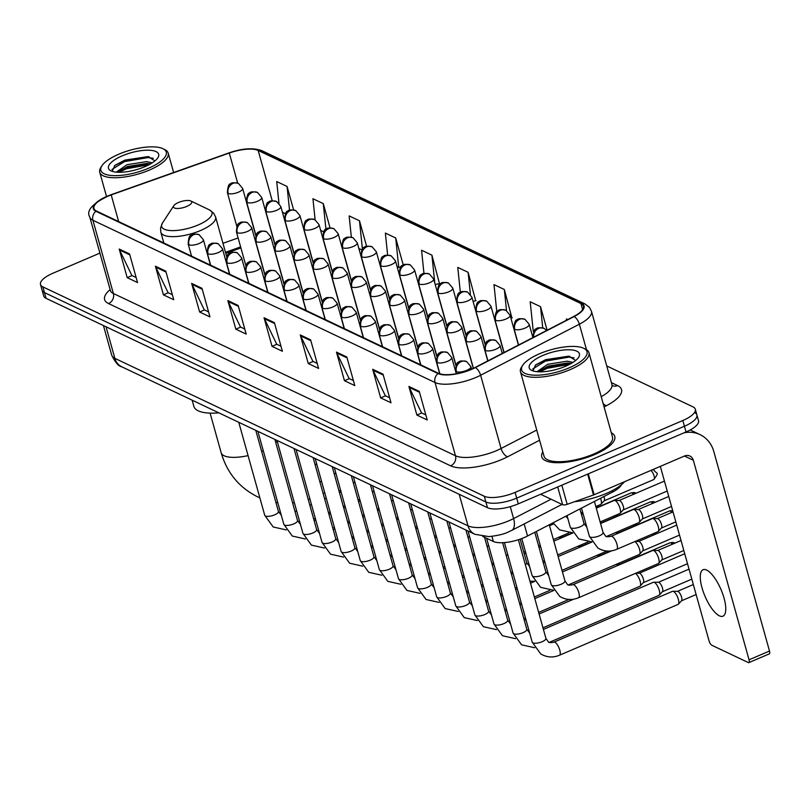 <?xml version="1.0" encoding="UTF-8"?>
<svg xmlns="http://www.w3.org/2000/svg" width="810" height="810" viewBox="0 0 810 810"><rect width="100%" height="100%" fill="white"/><g stroke="black" fill="none" stroke-linecap="round" stroke-linejoin="round"><path stroke-width="1.21" d="M621.402 484.744A23.692 8.07 164.4 0 1 612.623 492.024L527.533 536.007A23.692 8.07 164.4 0 1 524.141 537.607A23.692 8.07 164.4 0 1 493.341 541.465L482.75 536.443M240.914 247.921L225.747 253.297M99.843 253.125L52.974 273.213A23.692 8.07 -15.6 0 0 40.5 284.492L43.699 295.933A23.692 8.07 -15.6 0 0 46.059 298.333L487.488 507.708A23.692 8.07 -15.6 0 0 518.289 503.85L686.029 431.963A23.692 8.07 -15.6 0 0 698.503 420.684L696.904 414.963A23.692 8.07 -15.6 0 0 694.545 412.563M40.5 284.492A23.692 8.07 -15.6 0 0 42.869 286.882L484.289 496.257A23.692 8.07 -15.6 0 0 515.089 492.399L682.83 420.511L684.43 426.242A23.692 8.07 -15.6 0 0 696.904 414.963A23.692 8.07 -15.6 0 1 684.43 426.242L516.689 498.12L684.43 426.242L686.029 431.963M484.289 496.257L485.889 501.987A23.692 8.07 -15.6 0 0 516.689 498.12A23.692 8.07 -15.6 0 1 485.889 501.987L44.459 292.602L485.889 501.987L487.488 507.708M42.1 290.213A23.692 8.07 -15.6 0 0 44.459 292.602A23.692 8.07 -15.6 0 1 42.1 290.213M594.823 454.501A37.908 12.899 -15.6 0 0 614.78 436.448A37.908 12.899 -15.6 0 0 611.297 432.763A37.908 12.899 -15.6 0 1 614.78 436.448A37.908 12.899 -15.6 0 1 594.823 454.501A37.908 12.899 -15.6 0 1 541.758 456.84A37.908 12.899 -15.6 0 0 594.823 454.501M471.42 369.198A25.272 8.606 164.4 0 1 438.564 373.319L96.461 211.045A25.272 8.606 164.4 0 1 93.94 208.494A25.272 8.606 164.4 0 1 111.203 194.916L229.281 153.039A25.272 8.606 164.4 0 1 258.188 150.468L580.952 303.568A25.272 8.606 164.4 0 1 583.473 306.119A25.272 8.606 164.4 0 1 573.794 316.447L475.045 367.497A25.272 8.606 164.4 0 1 471.42 369.198M471.693 369.33A25.9 8.819 -15.6 0 0 475.409 367.588L574.158 316.538A25.9 8.819 -15.6 0 0 581.499 303.335L258.724 150.235A25.9 8.819 -15.6 0 0 229.108 152.877L111.021 194.754A25.9 8.819 -15.6 0 0 95.914 211.288L438.018 373.552A25.9 8.819 -15.6 0 0 471.693 369.33M136.141 277.526L131.858 275.491L119.566 250.006A6.318 5.528 -64.6 0 1 119.212 249.045L127.2 277.658L137.548 282.558L129.559 253.955L119.212 249.045M132.04 275.582L127.2 277.658M172.348 294.698L168.065 292.673L155.783 267.178A6.318 5.528 -64.6 0 1 155.419 266.217L163.407 294.83L173.755 299.74L165.766 271.127L155.419 266.217M168.247 292.754L163.407 294.83M208.555 311.88L204.282 309.845L191.99 284.35A6.318 5.528 -64.6 0 1 191.636 283.399L199.624 312.002L209.962 316.912L201.973 288.299L191.636 283.399M204.464 309.936L199.624 312.002M244.772 329.052L240.489 327.017L228.207 301.533A6.318 5.528 -64.6 0 1 227.843 300.571L235.831 329.184L246.179 334.084L238.191 305.481L227.843 300.571M240.671 327.108L235.831 329.184M425.827 414.933L421.544 412.897L409.252 387.403A6.318 5.528 -64.6 0 1 408.898 386.451L416.887 415.054L427.234 419.965L419.246 391.351L408.898 386.451M421.726 412.989L416.887 415.054M389.61 397.75L385.337 395.725L373.046 370.231A6.318 5.528 -64.6 0 1 372.681 369.269L380.67 397.882L391.017 402.793L383.029 374.179L372.681 369.269M385.519 395.806L380.67 397.882M353.403 380.578L349.12 378.543L336.839 353.059A6.318 5.528 -64.6 0 1 336.474 352.097L344.463 380.71L354.81 385.611L346.822 357.007L336.474 352.097M349.302 378.634L344.463 380.71M317.196 363.406L312.913 361.371L300.621 335.877A6.318 5.528 -64.6 0 1 300.267 334.925L308.256 363.528L318.603 368.439L310.615 339.825L300.267 334.925M313.095 361.462L308.256 363.528M280.979 346.224L276.706 344.199L264.414 318.705A6.318 5.528 -64.6 0 1 264.05 317.743L272.038 346.356L282.386 351.267L274.398 322.653L264.05 317.743M276.878 344.28L272.038 346.356M542.832 451.879A37.908 12.899 -15.6 0 0 541.758 456.84A37.908 12.899 -15.6 0 1 542.832 451.879M682.83 420.511A23.692 8.07 -15.6 0 0 695.304 409.232A23.692 8.07 -15.6 0 0 692.945 406.843L606.741 365.958M366.626 246.361L359.488 220.796L349.14 215.895L351.348 237.198M330.075 227.964L323.281 203.624L312.933 198.713L315.12 219.793M293.625 209.932L287.064 186.452L276.716 181.541L278.964 203.239M475.683 300.733L468.119 272.322L457.772 267.421L460.363 292.42M511.89 317.905L504.336 289.504L493.989 284.593L496.813 311.911M547.125 330.237L540.543 306.676L530.196 301.766L533.253 331.219L533.891 331.523M567.739 319.575L566.403 318.948L566.534 320.193M403.279 265.113L395.695 237.978L385.358 233.067L387.636 255.14M439.466 283.561L431.912 255.15L421.565 250.239L423.974 273.537M435.213 284.543L439.82 283.48M431.912 255.15L434.798 283.054M473.06 301.34L476.027 300.652M468.119 272.322L470.397 294.273M510.897 318.138L512.244 317.824M504.336 289.504L506.523 310.605M540.543 306.676L542.74 327.898M397.062 266.622L398.753 267.421L401.011 266.905M395.695 237.978L398.753 267.421M358.85 248.498L361.949 249.966M359.488 220.796L362.434 249.237M320.638 230.374L323.737 231.842M323.281 203.624L325.954 229.422M282.427 212.25L285.525 213.719M287.064 186.452L289.545 210.337M719.412 615.843A25.272 8.667 -113.2 0 0 722.986 616.177A25.272 8.667 -113.2 0 0 722.692 593.872A25.272 8.667 -113.2 0 0 706.634 570.058A25.272 8.667 -113.2 0 0 703.07 569.724A25.272 8.667 -113.2 0 0 703.353 592.029A25.272 8.667 -113.2 0 0 719.412 615.843M540.624 494.272L562.667 504.731L557.705 486.952M684.025 432.813A31.59 27.662 -64.6 0 1 700.042 434.626A31.59 27.662 -64.6 0 1 713.782 451.474L769.5 651.038A3.949 1.357 66.8 0 1 769.328 653.852L748.875 662.61A3.949 1.357 -113.2 0 0 749.047 659.806L693.33 460.242A7.897 6.915 115.4 0 0 689.897 456.03A7.897 6.915 115.4 0 0 684.511 456.01L594.125 494.748A3.949 1.347 164.4 0 1 593.507 494.991L567.182 504.326A3.949 1.347 164.4 0 1 562.667 504.731M660.332 466.378L709.044 640.831A3.949 1.357 -113.2 0 0 711.767 645.226L748.318 662.56A3.949 1.357 -113.2 0 0 748.875 662.61M539.48 353.778A33.959 11.563 -15.6 0 0 522.693 365.3A33.959 11.563 -15.6 0 0 533.415 375.141A33.959 11.563 -15.6 0 0 569.136 367.851A33.959 11.563 -15.6 0 0 583.676 348.27A33.959 11.563 -15.6 0 0 539.48 353.778M522.693 365.3L521.62 366.93A35.539 12.099 -15.6 0 0 520.476 371.8A35.539 12.099 -15.6 0 0 570.23 369.603A35.539 12.099 -15.6 0 0 588.941 352.684A35.539 12.099 -15.6 0 0 585.438 349.12L583.676 348.27M520.476 371.8L544.037 456.202A35.539 12.099 -15.6 0 0 593.791 454.005A35.539 12.099 -15.6 0 0 612.502 437.086L588.941 352.684M574.715 501.653A39.487 13.446 -15.6 0 0 606.295 493.452A39.487 13.446 -15.6 0 0 624.571 481.697M536.969 371.709L547.793 364.267L567.202 361.179L573.034 362.374M538.255 371.81L548.289 366.059L567.699 362.971L571.273 363.447M565.684 366.211A26.062 8.869 -15.6 0 0 578.583 357.352A26.062 8.869 -15.6 0 0 570.321 349.809A26.062 8.869 -15.6 0 0 542.923 355.418A26.062 8.869 -15.6 0 0 531.745 370.423A26.062 8.869 -15.6 0 0 565.684 366.211M575.637 360.48L568.863 356.157L545.565 359.691L535.633 364.925L533.091 370.605M532.697 369.036L545.302 361.149L568.833 357.129L573.996 357.848M539.663 371.861L547.297 368.297L569.815 364.247M535.228 365.269L545.049 360.258L569.906 356.329M538.488 371.537L547.044 367.406L571.182 363.427M178.463 202.51A9.477 3.23 -15.6 0 0 173.775 205.72A9.477 3.23 -15.6 0 0 176.772 208.474A9.477 3.23 -15.6 0 0 186.735 206.439A9.477 3.23 -15.6 0 0 190.795 200.971A9.477 3.23 -15.6 0 0 178.463 202.51M192.142 400.18L193.884 406.417A43.436 14.782 -15.6 0 0 218.862 412.857M553.888 642.168L672.462 591.351A7.108 2.44 66.8 0 1 672.837 591.28A7.108 2.44 66.8 0 1 673.464 591.442A7.108 2.44 66.8 0 1 678.365 599.349A7.108 2.44 66.8 0 1 678.365 604.189A7.108 2.44 66.8 0 1 678.061 604.412L559.487 655.229C552.947 657.912 546.679 657.457 540.685 653.872L532.21 642.148A7.108 2.42 -15.6 0 0 532.737 642.765A7.108 2.42 -15.6 0 0 542.153 641.712A7.108 2.42 -15.6 0 0 545.899 638.331L548.4 641.925C548.593 642.735 550.425 642.816 553.888 642.168A7.108 2.44 66.8 0 1 554.89 642.259A7.108 2.44 66.8 0 1 555.083 642.37A7.108 2.44 66.8 0 1 559.477 649.164A7.108 2.44 66.8 0 1 559.487 655.229M677.332 591.411A5.133 1.762 66.8 0 1 677.595 591.361A5.133 1.762 66.8 0 1 678.051 591.482A5.133 1.762 66.8 0 1 681.595 597.193A5.133 1.762 66.8 0 1 681.595 600.686A5.133 1.762 66.8 0 1 681.372 600.848M543.409 629.4L653.356 582.289A7.108 2.44 66.8 0 1 653.731 582.218A7.108 2.44 66.8 0 1 654.358 582.38A7.108 2.44 66.8 0 1 659.259 590.288A7.108 2.44 66.8 0 1 659.269 595.127A7.108 2.44 66.8 0 1 658.955 595.35L549.251 642.37M658.226 582.349A5.133 1.762 66.8 0 1 658.5 582.299A5.133 1.762 66.8 0 1 658.945 582.42A5.133 1.762 66.8 0 1 662.489 588.131A5.133 1.762 66.8 0 1 662.489 591.624A5.133 1.762 66.8 0 1 662.266 591.786M639.12 573.288A5.133 1.762 66.8 0 1 639.394 573.237A5.133 1.762 66.8 0 1 639.839 573.358A5.133 1.762 66.8 0 1 643.383 579.069A5.133 1.762 66.8 0 1 643.383 582.562A5.133 1.762 66.8 0 1 643.16 582.724M635.394 573.389A7.108 2.44 66.8 0 1 640.153 581.226A7.108 2.44 66.8 0 1 640.163 586.065A7.108 2.44 66.8 0 1 639.849 586.288L542.963 627.811M620.014 564.226A5.133 1.762 66.8 0 1 620.288 564.175A5.133 1.762 66.8 0 1 620.642 564.246M616.288 564.327A7.108 2.44 66.8 0 1 617.665 565.522M600.909 555.164A5.133 1.762 66.8 0 1 601.182 555.113A5.133 1.762 66.8 0 1 601.536 555.184M597.183 555.265A7.108 2.44 66.8 0 1 598.56 556.46M581.803 546.102A5.133 1.762 66.8 0 1 582.076 546.051A5.133 1.762 66.8 0 1 582.43 546.122M578.077 546.203A7.108 2.44 66.8 0 1 579.454 547.398M562.697 537.04A5.133 1.762 66.8 0 1 562.97 536.99A5.133 1.762 66.8 0 1 563.325 537.06M558.971 537.141A7.108 2.44 66.8 0 1 560.348 538.336M572.913 584.698L652.759 550.486A7.108 2.44 66.8 0 1 653.133 550.415A7.108 2.44 66.8 0 1 658.672 558.485A7.108 2.44 66.8 0 1 658.672 563.325A7.108 2.44 66.8 0 1 658.368 563.547L578.512 597.77C571.981 600.443 565.714 599.987 559.72 596.403L551.235 584.688A7.108 2.42 -15.6 0 0 551.762 585.306A7.108 2.42 -15.6 0 0 561.188 584.243A7.108 2.42 -15.6 0 0 564.934 580.861L567.425 584.456C567.628 585.276 569.46 585.357 572.913 584.698A7.108 2.44 66.8 0 1 574.118 584.901A7.108 2.44 66.8 0 1 578.826 592.707A7.108 2.44 66.8 0 1 578.512 597.77M657.629 550.547A5.133 1.762 66.8 0 1 657.902 550.496A5.133 1.762 66.8 0 1 658.358 550.608A5.133 1.762 66.8 0 1 661.891 556.328A5.133 1.762 66.8 0 1 661.902 559.821A5.133 1.762 66.8 0 1 661.679 559.983M634.797 541.586A7.108 2.44 66.8 0 1 639.566 549.423A7.108 2.44 66.8 0 1 639.566 554.263A7.108 2.44 66.8 0 1 639.262 554.486L568.286 584.901M638.523 541.485A5.133 1.762 66.8 0 1 638.796 541.434A5.133 1.762 66.8 0 1 639.252 541.546A5.133 1.762 66.8 0 1 642.796 547.266A5.133 1.762 66.8 0 1 642.796 550.76A5.133 1.762 66.8 0 1 642.573 550.921M615.691 532.524A7.108 2.44 66.8 0 1 617.068 533.719M619.417 532.423A5.133 1.762 66.8 0 1 619.69 532.372A5.133 1.762 66.8 0 1 620.045 532.443M611.054 536.301L652.374 518.592A7.108 2.44 66.8 0 1 652.749 518.521A7.108 2.44 66.8 0 1 658.277 526.591A7.108 2.44 66.8 0 1 658.287 531.431A7.108 2.44 66.8 0 1 657.973 531.654L616.653 549.362C610.112 552.045 603.845 551.59 597.861 548.005L589.376 536.281A7.108 2.42 -15.6 0 0 589.903 536.898A7.108 2.42 -15.6 0 0 599.329 535.845A7.108 2.42 -15.6 0 0 603.065 532.464L605.566 536.058C605.769 536.868 607.601 536.949 611.054 536.301A7.108 2.44 66.8 0 1 612.259 536.503A7.108 2.44 66.8 0 1 616.957 544.3A7.108 2.44 66.8 0 1 616.653 549.362M657.244 518.653A5.133 1.762 66.8 0 1 657.517 518.603A5.133 1.762 66.8 0 1 657.973 518.724A5.133 1.762 66.8 0 1 661.507 524.434A5.133 1.762 66.8 0 1 661.517 527.928A5.133 1.762 66.8 0 1 661.294 528.09M600.574 523.533L633.268 509.53A7.108 2.44 66.8 0 1 633.643 509.46A7.108 2.44 66.8 0 1 639.171 517.529A7.108 2.44 66.8 0 1 639.181 522.369A7.108 2.44 66.8 0 1 638.867 522.592L606.427 536.503M638.138 509.591A5.133 1.762 66.8 0 1 638.412 509.541A5.133 1.762 66.8 0 1 638.867 509.662A5.133 1.762 66.8 0 1 642.401 515.373A5.133 1.762 66.8 0 1 642.411 518.866A5.133 1.762 66.8 0 1 642.188 519.028M596.281 508.133L614.162 500.469A7.108 2.44 66.8 0 1 614.537 500.398A7.108 2.44 66.8 0 1 620.065 508.467A7.108 2.44 66.8 0 1 620.075 513.307A7.108 2.44 66.8 0 1 619.761 513.53L600.139 521.944M619.032 500.529A5.133 1.762 66.8 0 1 619.306 500.479A5.133 1.762 66.8 0 1 619.761 500.6A5.133 1.762 66.8 0 1 623.295 506.311A5.133 1.762 66.8 0 1 623.305 509.804A5.133 1.762 66.8 0 1 623.082 509.966M600.595 498.241A7.108 2.44 66.8 0 1 600.959 499.405A7.108 2.44 66.8 0 1 600.969 504.245A7.108 2.44 66.8 0 1 600.655 504.468L595.836 506.544M603.956 496.5A5.133 1.762 66.8 0 1 604.189 497.249A5.133 1.762 66.8 0 1 604.199 500.742A5.133 1.762 66.8 0 1 603.976 500.904M118.746 154.214A33.959 11.563 -15.6 0 0 101.959 165.736A33.959 11.563 -15.6 0 0 112.681 175.588A33.959 11.563 -15.6 0 0 148.402 168.288A33.959 11.563 -15.6 0 0 162.942 148.706A33.959 11.563 -15.6 0 0 118.746 154.214M101.959 165.736L100.885 167.376A35.539 12.099 -15.6 0 0 99.741 172.236A35.539 12.099 -15.6 0 0 149.485 170.039A35.539 12.099 -15.6 0 0 168.196 153.12A35.539 12.099 -15.6 0 0 164.703 149.556L162.942 148.706M116.235 172.145L127.059 164.703L146.458 161.615L152.3 162.81M117.521 172.246L127.555 166.495L146.964 163.407L150.538 163.883M144.95 166.647A26.062 8.869 -15.6 0 0 157.849 157.788A26.062 8.869 -15.6 0 0 149.577 150.245A26.062 8.869 -15.6 0 0 122.189 155.854A26.062 8.869 -15.6 0 0 111.01 170.859A26.062 8.869 -15.6 0 0 144.95 166.647M154.902 160.917L148.129 156.593L124.831 160.127L114.898 165.361L112.357 171.042M111.952 169.472L124.568 161.585L148.098 157.565L153.252 158.284M118.928 172.297L126.562 168.743L149.07 164.693M114.493 165.706L124.315 160.694L149.172 156.765M117.754 171.983L126.309 167.842L150.437 163.863M524.171 523.948L527.533 536.007M491.913 536.352L493.341 541.465M612.238 490.647L612.623 492.024M106.039 326.784L114.858 358.354A15.795 13.831 115.4 0 0 121.723 366.778C118.645 366.383 115.303 362.505 111.709 355.155A31.59 10.753 -15.6 0 0 114.858 358.354L467.998 525.852A31.59 10.753 -15.6 0 0 509.065 520.708A31.59 10.753 -15.6 0 0 513.591 518.582L510.27 506.665M459.189 494.282L467.998 525.852A15.795 13.831 115.4 0 0 474.873 534.286L121.723 366.778M518.289 503.85L515.089 492.399M46.059 298.333L42.869 286.882M561.988 504.407L511.687 530.408A15.795 7.735 -117.3 0 0 513.591 518.582L551.053 499.213M539.581 440.235L507.647 456.749A39.487 13.446 164.4 0 1 450.654 465.841L108.55 303.568A7.897 6.915 115.4 0 0 113.37 293.493L455.473 455.767A31.59 10.753 -15.6 0 0 496.55 450.623A31.59 10.753 -15.6 0 0 501.076 448.487L536.736 430.049M108.55 303.568A39.487 13.446 164.4 0 1 110.049 289.686M110.221 290.304A31.59 10.753 -15.6 0 0 113.37 293.493L92.917 220.259A31.59 10.753 164.4 0 1 89.768 217.06L110.595 291.195M581.499 303.335A7.897 6.915 115.4 0 1 584.891 303.882L589.427 307.344L591.472 311.293A31.59 10.753 164.4 0 1 579.373 324.202L480.624 375.243A31.59 10.753 164.4 0 1 476.098 377.379A31.59 10.753 164.4 0 1 435.031 382.522A7.897 6.915 -64.6 0 1 438.018 373.552M475.409 367.588A7.897 3.868 -117.3 0 1 480.624 375.243L501.076 448.487A7.897 3.868 62.7 0 0 507.647 456.749M258.724 150.235A7.897 6.915 -64.6 0 1 262.116 150.781C253.439 147.552 242.403 148.25 229.007 152.887A7.897 1.468 -109.5 0 0 228.916 152.938M229.108 152.877A7.897 1.468 -109.5 0 0 229.007 152.887L110.919 194.764C92.897 202.986 85.84 210.418 89.768 217.06M586.491 349.697L579.373 324.202A7.897 3.868 -117.3 0 0 574.158 316.538M95.914 211.288A7.897 6.915 115.4 0 0 92.917 220.259L435.031 382.522L455.473 455.767A7.897 6.915 115.4 0 1 450.654 465.841M611.398 382.634L617.585 385.57A39.487 13.446 164.4 0 1 606.396 405.699L604.078 406.893M601.222 396.687A31.59 10.753 -15.6 0 0 611.925 384.527L612.208 385.55M612.542 385.702A7.897 6.915 115.4 0 0 617.585 385.57M606.396 405.699A7.897 3.868 62.7 0 1 603.116 403.451M258.188 150.468L272.241 200.819M229.281 153.039L237.674 183.1M111.203 194.916L118.645 221.576M238.13 237.948L222.963 243.324M580.952 303.568L582.643 309.612M264.414 318.705L274.651 323.565M300.621 335.877L310.868 340.737M336.839 353.059L347.075 357.909M373.046 370.231L383.282 375.091M409.252 387.403L419.499 392.263M228.207 301.533L238.444 306.382M191.99 284.35L202.227 289.21M155.783 267.178L166.02 272.038M119.566 250.006L129.813 254.856M684.46 456.04L693.33 460.242M588.283 473.85L594.125 494.748M749.047 659.806L769.5 651.038M593.507 494.991L587.675 474.113M561.836 485.18L567.182 504.326M263.26 450.664A29.616 10.085 164.4 0 1 262.632 450.937A29.616 10.085 164.4 0 1 261.64 451.352M248.073 455.605A29.616 10.085 164.4 0 1 224.127 455.757A29.616 10.085 164.4 0 1 221.17 452.77L210.104 413.11M277.162 441.065A29.616 10.085 164.4 0 1 275.805 442.716M162.486 222.993A26.122 8.89 -15.6 0 0 170.738 230.566A26.122 8.89 -15.6 0 0 198.207 224.957A26.122 8.89 -15.6 0 0 209.395 209.891L213.607 213.131L215.602 216.958A28.431 9.68 -15.6 0 1 200.637 230.485A28.431 9.68 -15.6 0 1 160.836 232.247L160.562 227.944L162.486 222.993L173.775 205.72M456.425 371.648A7.897 2.693 -15.6 0 0 466.692 370.362A7.897 2.693 -15.6 0 0 470.853 366.596L466.631 361.584A7.897 6.915 115.4 0 0 461.244 361.574A7.897 6.915 -64.6 0 0 456.425 371.648A7.897 2.693 -15.6 0 1 455.635 370.848C456.02 364.642 457.083 361.746 458.845 362.161C459.27 360.804 461.862 360.612 466.631 361.584M437.319 362.586A7.897 2.693 -15.6 0 0 447.586 361.3A7.897 2.693 -15.6 0 0 451.747 357.534L447.525 352.522A7.897 6.915 115.4 0 0 442.138 352.512A7.897 6.915 -64.6 0 0 437.319 362.586A7.897 2.693 -15.6 0 1 436.529 361.786C436.914 355.57 437.977 352.684 439.739 353.099C440.164 351.742 442.756 351.55 447.525 352.522M486.628 538.285L513.105 633.086A7.108 2.42 -15.6 0 0 513.631 633.703A7.108 2.42 -15.6 0 0 523.047 632.65A7.108 2.42 -15.6 0 0 526.794 629.269L529.679 633.086M418.213 353.524A7.897 2.693 -15.6 0 0 428.48 352.239A7.897 2.693 -15.6 0 0 432.641 348.472L428.419 343.46A7.897 6.915 115.4 0 0 423.033 343.45A7.897 6.915 -64.6 0 0 418.213 353.524A7.897 2.693 -15.6 0 1 417.423 352.725C417.808 346.508 418.871 343.622 420.633 344.037C421.058 342.681 423.65 342.488 428.419 343.46M468.038 531.036L493.999 624.024A7.108 2.42 -15.6 0 0 494.525 624.642A7.108 2.42 -15.6 0 0 503.942 623.589A7.108 2.42 -15.6 0 0 507.688 620.207L510.573 624.024M399.107 344.463A7.897 2.693 -15.6 0 0 409.374 343.177A7.897 2.693 -15.6 0 0 413.535 339.41L409.313 334.398A7.897 6.915 115.4 0 0 403.937 334.388A7.897 6.915 -64.6 0 0 399.107 344.463A7.897 2.693 -15.6 0 1 398.317 343.663C398.702 337.446 399.765 334.56 401.527 334.975C401.952 333.619 404.544 333.426 409.313 334.398M674.851 543.166L674.284 542.852A5.133 4.495 115.4 0 0 670.791 542.842A5.133 1.762 66.8 0 1 672.28 544.259M448.932 521.974L474.893 614.962A7.108 2.42 -15.6 0 0 475.419 615.58A7.108 2.42 -15.6 0 0 484.846 614.527A7.108 2.42 -15.6 0 0 488.582 611.145L491.467 614.962M620.136 564.175L670.062 542.771A5.133 1.762 66.8 0 1 670.791 542.842M380.001 335.401A7.897 2.693 -15.6 0 0 390.268 334.115A7.897 2.693 -15.6 0 0 394.429 330.348L390.207 325.337A7.897 6.915 115.4 0 0 384.831 325.326A7.897 6.915 -64.6 0 0 380.001 335.401A7.897 2.693 -15.6 0 1 379.212 334.601C379.596 328.384 380.67 325.498 382.421 325.914C382.846 324.557 385.438 324.365 390.207 325.337M652.202 534.134A5.133 1.762 66.8 0 1 653.184 535.197M655.746 534.104L655.179 533.79A5.133 4.495 115.4 0 0 653.842 533.426M429.826 512.912L455.787 605.9A7.108 2.42 -15.6 0 0 456.313 606.518A7.108 2.42 -15.6 0 0 465.74 605.465A7.108 2.42 -15.6 0 0 469.476 602.073L472.362 605.9M360.895 326.339A7.897 2.693 -15.6 0 0 371.162 325.053A7.897 2.693 -15.6 0 0 375.324 321.286L371.101 316.275A7.897 6.915 115.4 0 0 365.725 316.264A7.897 6.915 -64.6 0 0 360.895 326.339A7.897 2.693 -15.6 0 1 360.116 325.539C360.49 319.322 361.564 316.437 363.315 316.852C363.741 315.495 366.333 315.303 371.101 316.275M633.096 525.062A5.133 1.762 66.8 0 1 634.078 526.135M636.64 525.042L636.073 524.728A5.133 4.495 115.4 0 0 634.736 524.364M410.721 503.85L436.681 596.838A7.108 2.42 -15.6 0 0 437.208 597.456A7.108 2.42 -15.6 0 0 446.634 596.403A7.108 2.42 -15.6 0 0 450.37 593.011L453.256 596.838M341.79 317.277A7.897 2.693 -15.6 0 0 352.056 315.991A7.897 2.693 -15.6 0 0 356.218 312.225L351.996 307.213A7.897 6.915 115.4 0 0 346.619 307.203A7.897 6.915 -64.6 0 0 341.79 317.277A7.897 2.693 -15.6 0 1 341.01 316.477C341.385 310.26 342.458 307.375 344.209 307.79C344.635 306.433 347.227 306.241 351.996 307.213M613.99 516A5.133 1.762 66.8 0 1 614.972 517.074M617.534 515.98L616.967 515.666A5.133 4.495 115.4 0 0 615.63 515.302M391.615 494.788L417.575 587.776A7.108 2.42 -15.6 0 0 418.102 588.394A7.108 2.42 -15.6 0 0 427.528 587.341A7.108 2.42 -15.6 0 0 431.264 583.949L434.15 587.776M322.684 308.215A7.897 2.693 -15.6 0 0 332.95 306.929A7.897 2.693 -15.6 0 0 337.112 303.163L332.89 298.151A7.897 6.915 115.4 0 0 327.513 298.141A7.897 6.915 -64.6 0 0 322.684 308.215A7.897 2.693 -15.6 0 1 321.904 307.415C322.279 301.199 323.352 298.303 325.104 298.728C325.529 297.371 328.121 297.179 332.89 298.151M598.428 506.918L597.861 506.604A5.133 4.495 115.4 0 0 596.524 506.24M372.509 485.727L398.469 578.715A7.108 2.42 -15.6 0 0 398.996 579.332A7.108 2.42 -15.6 0 0 408.422 578.279A7.108 2.42 -15.6 0 0 412.158 574.887L415.044 578.715M303.578 299.153A7.897 2.693 -15.6 0 0 313.855 297.857A7.897 2.693 -15.6 0 0 318.006 294.101L313.784 289.089A7.897 6.915 115.4 0 0 308.408 289.079A7.897 6.915 -64.6 0 0 303.578 299.153A7.897 2.693 -15.6 0 1 302.798 298.353C303.173 292.137 304.246 289.241 305.998 289.666C306.423 288.309 309.015 288.117 313.784 289.089M353.403 476.665L379.363 569.653A7.108 2.42 -15.6 0 0 379.89 570.27A7.108 2.42 -15.6 0 0 389.316 569.217A7.108 2.42 -15.6 0 0 393.052 565.826L395.938 569.653M284.482 290.091A7.897 2.693 -15.6 0 0 294.749 288.795A7.897 2.693 -15.6 0 0 298.9 285.039L294.678 280.027A7.897 6.915 115.4 0 0 289.302 280.007A7.897 6.915 -64.6 0 0 284.482 290.091A7.897 2.693 -15.6 0 1 283.692 289.292C284.067 283.075 285.14 280.179 286.902 280.604C287.317 279.248 289.909 279.055 294.678 280.027M334.297 467.603L360.258 560.591A7.108 2.42 -15.6 0 0 360.784 561.208A7.108 2.42 -15.6 0 0 370.21 560.155A7.108 2.42 -15.6 0 0 373.947 556.764L376.832 560.591M265.376 281.029A7.897 2.693 -15.6 0 0 275.643 279.733A7.897 2.693 -15.6 0 0 279.794 275.977L275.572 270.965A7.897 6.915 115.4 0 0 270.196 270.945A7.897 6.915 -64.6 0 0 265.376 281.029A7.897 2.693 -15.6 0 1 264.587 280.23C264.961 274.013 266.034 271.117 267.796 271.542C268.211 270.186 270.803 269.993 275.572 270.965M315.191 458.541L341.152 551.529A7.108 2.42 -15.6 0 0 341.678 552.147A7.108 2.42 -15.6 0 0 351.105 551.094A7.108 2.42 -15.6 0 0 354.841 547.702L357.726 551.529M246.27 271.958A7.897 2.693 -15.6 0 0 256.537 270.672A7.897 2.693 -15.6 0 0 260.688 266.915L256.466 261.903A7.897 6.915 115.4 0 0 251.09 261.883A7.897 6.915 -64.6 0 0 246.27 271.958A7.897 2.693 -15.6 0 1 245.481 271.168C245.855 264.951 246.928 262.055 248.69 262.481C249.105 261.124 251.697 260.931 256.466 261.903M296.085 449.479L322.046 542.467A7.108 2.42 -15.6 0 0 322.572 543.085A7.108 2.42 -15.6 0 0 331.999 542.032A7.108 2.42 -15.6 0 0 335.735 538.64L338.62 542.467M227.165 262.896A7.897 2.693 -15.6 0 0 237.431 261.61A7.897 2.693 -15.6 0 0 241.582 257.853L237.36 252.841A7.897 6.915 115.4 0 0 231.984 252.821A7.897 6.915 -64.6 0 0 227.165 262.896A7.897 2.693 -15.6 0 1 226.375 262.106C226.749 255.889 227.823 252.993 229.584 253.419C229.999 252.062 232.591 251.869 237.36 252.841M276.979 440.417L302.94 533.405A7.108 2.42 -15.6 0 0 303.466 534.023A7.108 2.42 -15.6 0 0 312.893 532.96A7.108 2.42 -15.6 0 0 316.629 529.578L319.515 533.405M208.059 253.834A7.897 2.693 -15.6 0 0 218.325 252.548A7.897 2.693 -15.6 0 0 222.477 248.791L218.254 243.78A7.897 6.915 115.4 0 0 212.878 243.759A7.897 6.915 -64.6 0 0 208.059 253.834A7.897 2.693 -15.6 0 1 207.269 253.044C207.644 246.827 208.717 243.931 210.478 244.357C210.894 243 213.486 242.808 218.254 243.78M257.874 431.355L283.834 524.343A7.108 2.42 -15.6 0 0 284.361 524.961A7.108 2.42 -15.6 0 0 293.787 523.898A7.108 2.42 -15.6 0 0 297.523 520.516L300.409 524.343M188.953 244.772A7.897 2.693 -15.6 0 0 199.219 243.486A7.897 2.693 -15.6 0 0 203.371 239.73L199.149 234.718A7.897 6.915 115.4 0 0 193.772 234.697A7.897 6.915 -64.6 0 0 188.953 244.772A7.897 2.693 -15.6 0 1 188.163 243.982C188.538 237.765 189.611 234.87 191.373 235.295C191.788 233.938 194.38 233.746 199.149 234.718M238.768 422.293L264.728 515.281A7.108 2.42 -15.6 0 0 265.255 515.899A7.108 2.42 -15.6 0 0 274.681 514.836A7.108 2.42 -15.6 0 0 278.427 511.454L281.303 515.281M485.605 350.517A7.897 2.693 -15.6 0 0 495.872 349.231A7.897 2.693 -15.6 0 0 500.033 345.475L495.811 340.463A7.897 6.915 115.4 0 0 490.425 340.443A7.897 6.915 -64.6 0 0 485.605 350.517A7.897 2.693 -15.6 0 1 484.815 349.717C485.19 343.511 486.263 340.615 488.025 341.03C488.44 339.673 491.042 339.481 495.811 340.463M466.499 341.455A7.897 2.693 -15.6 0 0 476.766 340.17A7.897 2.693 -15.6 0 0 480.927 336.413L476.705 331.391A7.897 6.915 115.4 0 0 471.319 331.381A7.897 6.915 -64.6 0 0 466.499 341.455A7.897 2.693 -15.6 0 1 465.709 340.656C466.084 334.449 467.157 331.553 468.919 331.968C469.334 330.612 471.936 330.419 476.705 331.391M521.782 538.559L532.129 575.626A7.108 2.42 -15.6 0 0 532.656 576.244A7.108 2.42 -15.6 0 0 542.082 575.181A7.108 2.42 -15.6 0 0 545.829 571.799L548.714 575.626M672.715 510.735A5.133 4.495 115.4 0 0 670.194 511.039A5.133 1.762 66.8 0 1 671.692 512.457M447.393 332.394A7.897 2.693 -15.6 0 0 457.66 331.108A7.897 2.693 -15.6 0 0 461.821 327.341L457.599 322.329A7.897 6.915 115.4 0 0 452.213 322.319A7.897 6.915 -64.6 0 0 447.393 332.394A7.897 2.693 -15.6 0 1 446.604 331.594C446.988 325.387 448.051 322.491 449.813 322.906C450.228 321.55 452.83 321.357 457.599 322.329M525.376 564.803A7.108 2.42 -15.6 0 0 526.723 562.737L529.608 566.565M619.549 532.362L669.475 510.968A5.133 1.762 66.8 0 1 670.194 511.039M655.148 502.301L654.591 501.987A5.133 4.495 115.4 0 0 651.088 501.977A5.133 1.762 66.8 0 1 652.587 503.395M428.287 323.332A7.897 2.693 -15.6 0 0 438.554 322.046A7.897 2.693 -15.6 0 0 442.716 318.279L438.493 313.267A7.897 6.915 115.4 0 0 433.107 313.257A7.897 6.915 -64.6 0 0 428.287 323.332A7.897 2.693 -15.6 0 1 427.498 322.532C427.882 316.325 428.946 313.429 430.707 313.845C431.123 312.488 433.725 312.296 438.493 313.267M506.27 555.741A7.108 2.42 -15.6 0 0 507.627 554.101M600.504 523.28L650.369 501.906A5.133 1.762 66.8 0 1 651.088 501.977M636.042 493.239L635.486 492.925A5.133 4.495 115.4 0 0 631.982 492.915A5.133 1.762 66.8 0 1 633.481 494.333M409.182 314.27A7.897 2.693 -15.6 0 0 419.448 312.984A7.897 2.693 -15.6 0 0 423.61 309.217L419.388 304.206A7.897 6.915 115.4 0 0 414.001 304.195A7.897 6.915 -64.6 0 0 409.182 314.27A7.897 2.693 -15.6 0 1 408.392 313.47C408.777 307.263 409.84 304.368 411.601 304.783C412.027 303.426 414.619 303.234 419.388 304.206M487.164 546.679A7.108 2.42 -15.6 0 0 488.521 545.039M596.201 507.87L631.263 492.844A5.133 1.762 66.8 0 1 631.982 492.915M390.076 305.208A7.897 2.693 -15.6 0 0 400.342 303.922A7.897 2.693 -15.6 0 0 404.504 300.156L400.282 295.144A7.897 6.915 115.4 0 0 394.895 295.134A7.897 6.915 -64.6 0 0 390.076 305.208A7.897 2.693 -15.6 0 1 389.286 304.408C389.671 298.201 390.734 295.306 392.496 295.721C392.921 294.364 395.513 294.172 400.282 295.144M468.058 537.617A7.108 2.42 -15.6 0 0 469.415 535.977M370.97 296.146A7.897 2.693 -15.6 0 0 381.237 294.86A7.897 2.693 -15.6 0 0 385.398 291.094L381.176 286.082A7.897 6.915 115.4 0 0 375.789 286.072A7.897 6.915 -64.6 0 0 370.97 296.146A7.897 2.693 -15.6 0 1 370.18 295.346C370.565 289.14 371.628 286.244 373.39 286.659C373.815 285.302 376.407 285.11 381.176 286.082M448.953 528.555A7.108 2.42 -15.6 0 0 450.309 526.915M351.864 287.084A7.897 2.693 -15.6 0 0 362.131 285.798A7.897 2.693 -15.6 0 0 366.292 282.032L362.07 277.02A7.897 6.915 115.4 0 0 356.683 277.01A7.897 6.915 -64.6 0 0 351.864 287.084A7.897 2.693 -15.6 0 1 351.074 286.284C351.459 280.078 352.522 277.182 354.284 277.597C354.709 276.24 357.301 276.048 362.07 277.02M429.847 519.494A7.108 2.42 -15.6 0 0 431.203 517.853M332.758 278.022A7.897 2.693 -15.6 0 0 343.025 276.736A7.897 2.693 -15.6 0 0 347.186 272.97L342.964 267.958A7.897 6.915 115.4 0 0 337.578 267.948A7.897 6.915 -64.6 0 0 332.758 278.022A7.897 2.693 -15.6 0 1 331.968 277.223C332.353 271.016 333.416 268.12 335.178 268.535C335.603 267.178 338.195 266.986 342.964 267.958M410.741 510.432A7.108 2.42 -15.6 0 0 412.098 508.791M313.652 268.96A7.897 2.693 -15.6 0 0 323.919 267.675A7.897 2.693 -15.6 0 0 328.08 263.908L323.858 258.896A7.897 6.915 115.4 0 0 318.472 258.886A7.897 6.915 -64.6 0 0 313.652 268.96A7.897 2.693 -15.6 0 1 312.863 268.161C313.247 261.944 314.31 259.058 316.072 259.473C316.497 258.117 319.089 257.924 323.858 258.896M391.635 501.37A7.108 2.42 -15.6 0 0 392.992 499.729M294.546 259.899A7.897 2.693 -15.6 0 0 304.813 258.613A7.897 2.693 -15.6 0 0 308.975 254.846L304.752 249.834A7.897 6.915 115.4 0 0 299.366 249.824A7.897 6.915 -64.6 0 0 294.546 259.899A7.897 2.693 -15.6 0 1 293.757 259.099C294.141 252.882 295.204 249.996 296.966 250.411C297.392 249.055 299.983 248.862 304.752 249.834M372.529 492.308A7.108 2.42 -15.6 0 0 373.886 490.668M275.44 250.837A7.897 2.693 -15.6 0 0 285.707 249.551A7.897 2.693 -15.6 0 0 289.869 245.784L285.647 240.773A7.897 6.915 115.4 0 0 280.26 240.762A7.897 6.915 -64.6 0 0 275.44 250.837A7.897 2.693 -15.6 0 1 274.651 250.037C275.035 243.82 276.099 240.934 277.86 241.35C278.286 239.993 280.878 239.8 285.647 240.773M353.423 483.246A7.108 2.42 -15.6 0 0 354.78 481.606M256.335 241.775A7.897 2.693 -15.6 0 0 266.601 240.489A7.897 2.693 -15.6 0 0 270.763 236.722L266.541 231.711A7.897 6.915 115.4 0 0 261.164 231.701A7.897 6.915 -64.6 0 0 256.335 241.775A7.897 2.693 -15.6 0 1 255.545 240.975C255.93 234.758 256.993 231.873 258.755 232.288C259.18 230.931 261.772 230.739 266.541 231.711M334.317 474.184A7.108 2.42 -15.6 0 0 335.674 472.544M237.229 232.713A7.897 2.693 -15.6 0 0 247.495 231.427A7.897 2.693 -15.6 0 0 251.657 227.661L247.435 222.649A7.897 6.915 115.4 0 0 242.058 222.639A7.897 6.915 -64.6 0 0 237.229 232.713A7.897 2.693 -15.6 0 1 236.439 231.913C236.824 225.696 237.897 222.811 239.649 223.226C240.074 221.869 242.666 221.677 247.435 222.649M315.212 465.122A7.108 2.42 -15.6 0 0 316.568 463.482M533.648 337.203A7.897 6.915 -64.6 0 1 538.711 328.374A7.897 6.915 115.4 0 1 544.087 328.394L546.74 330.429M514.785 329.386A7.897 2.693 -15.6 0 0 525.052 328.101A7.897 2.693 -15.6 0 0 529.203 324.344L524.981 319.332A7.897 6.915 115.4 0 0 519.605 319.312A7.897 6.915 -64.6 0 0 514.785 329.386A7.897 2.693 -15.6 0 1 513.996 328.587C514.37 322.38 515.443 319.484 517.205 319.909C517.62 318.543 520.212 318.35 524.981 319.332M567.03 515.595L570.27 527.219A7.108 2.42 -15.6 0 0 570.797 527.837A7.108 2.42 -15.6 0 0 580.223 526.784A7.108 2.42 -15.6 0 0 583.959 523.402L586.845 527.219M495.679 320.325A7.897 2.693 -15.6 0 0 505.946 319.039A7.897 2.693 -15.6 0 0 510.097 315.282L505.875 310.27A7.897 6.915 115.4 0 0 500.499 310.25A7.897 6.915 -64.6 0 0 495.679 320.325A7.897 2.693 -15.6 0 1 494.89 319.525C495.264 313.318 496.338 310.422 498.099 310.848C498.514 309.481 501.106 309.288 505.875 310.27M650.896 470.418A5.133 1.762 66.8 0 1 653.893 475.409A5.133 1.762 66.8 0 1 653.822 479.54C659.654 471.39 656.971 474.63 653.994 470.185A5.133 4.495 115.4 0 0 652.344 469.8M476.574 311.263A7.897 2.693 -15.6 0 0 486.84 309.977A7.897 2.693 -15.6 0 0 490.992 306.22L486.769 301.209A7.897 6.915 115.4 0 0 481.393 301.188A7.897 6.915 -64.6 0 0 476.574 311.263A7.897 2.693 -15.6 0 1 475.784 310.463C476.158 304.256 477.232 301.36 478.993 301.786C479.409 300.419 482.001 300.226 486.769 301.209M457.468 302.201A7.897 2.693 -15.6 0 0 467.734 300.915A7.897 2.693 -15.6 0 0 471.886 297.159L467.664 292.147A7.897 6.915 115.4 0 0 462.287 292.126A7.897 6.915 -64.6 0 0 457.468 302.201A7.897 2.693 -15.6 0 1 456.678 301.401C457.053 295.194 458.126 292.299 459.888 292.724C460.303 291.357 462.895 291.165 467.664 292.147M438.362 293.139A7.897 2.693 -15.6 0 0 448.629 291.853A7.897 2.693 -15.6 0 0 452.78 288.097L448.558 283.085A7.897 6.915 115.4 0 0 443.181 283.065A7.897 6.915 -64.6 0 0 438.362 293.139A7.897 2.693 -15.6 0 1 437.572 292.339C437.947 286.132 439.02 283.237 440.782 283.662C441.197 282.295 443.789 282.103 448.558 283.085M419.256 284.077A7.897 2.693 -15.6 0 0 429.523 282.791A7.897 2.693 -15.6 0 0 433.674 279.035L429.452 274.023A7.897 6.915 115.4 0 0 424.075 274.003A7.897 6.915 -64.6 0 0 419.256 284.077A7.897 2.693 -15.6 0 1 418.466 283.277C418.841 277.071 419.914 274.175 421.676 274.6C422.091 273.233 424.683 273.041 429.452 274.023M400.15 275.015A7.897 2.693 -15.6 0 0 410.417 273.729A7.897 2.693 -15.6 0 0 414.578 269.973L410.356 264.961A7.897 6.915 115.4 0 0 404.97 264.941A7.897 6.915 -64.6 0 0 400.15 275.015A7.897 2.693 -15.6 0 1 399.36 274.215C399.735 268.009 400.808 265.113 402.57 265.528C402.985 264.171 405.587 263.979 410.356 264.961M381.044 265.953A7.897 2.693 -15.6 0 0 391.311 264.667A7.897 2.693 -15.6 0 0 395.472 260.911L391.25 255.899A7.897 6.915 115.4 0 0 385.864 255.879A7.897 6.915 -64.6 0 0 381.044 265.953A7.897 2.693 -15.6 0 1 380.255 265.154C380.629 258.947 381.702 256.051 383.464 256.466C383.879 255.109 386.481 254.917 391.25 255.899M361.938 256.892A7.897 2.693 -15.6 0 0 372.205 255.606A7.897 2.693 -15.6 0 0 376.367 251.849L372.144 246.837A7.897 6.915 115.4 0 0 366.758 246.817A7.897 6.915 -64.6 0 0 361.938 256.892A7.897 2.693 -15.6 0 1 361.149 256.092C361.523 249.885 362.596 246.989 364.358 247.404C364.773 246.048 367.375 245.855 372.144 246.837M342.832 247.83A7.897 2.693 -15.6 0 0 353.099 246.544A7.897 2.693 -15.6 0 0 357.261 242.787L353.038 237.765A7.897 6.915 115.4 0 0 347.652 237.755A7.897 6.915 -64.6 0 0 342.832 247.83A7.897 2.693 -15.6 0 1 342.043 247.03C342.417 240.823 343.491 237.927 345.252 238.343C345.667 236.986 348.27 236.793 353.038 237.765M323.727 238.768A7.897 2.693 -15.6 0 0 333.993 237.482A7.897 2.693 -15.6 0 0 338.155 233.715L333.933 228.703A7.897 6.915 115.4 0 0 328.546 228.693A7.897 6.915 -64.6 0 0 323.727 238.768A7.897 2.693 -15.6 0 1 322.937 237.968C323.311 231.761 324.385 228.865 326.147 229.281C326.562 227.924 329.164 227.731 333.933 228.703M304.621 229.706A7.897 2.693 -15.6 0 0 314.887 228.42A7.897 2.693 -15.6 0 0 319.049 224.653L314.827 219.642A7.897 6.915 115.4 0 0 309.44 219.631A7.897 6.915 -64.6 0 0 304.621 229.706A7.897 2.693 -15.6 0 1 303.831 228.906C304.216 222.699 305.279 219.804 307.041 220.219C307.456 218.862 310.058 218.67 314.827 219.642M285.515 220.644A7.897 2.693 -15.6 0 0 295.782 219.358A7.897 2.693 -15.6 0 0 299.943 215.592L295.721 210.58A7.897 6.915 115.4 0 0 290.334 210.57A7.897 6.915 -64.6 0 0 285.515 220.644A7.897 2.693 -15.6 0 1 284.725 219.844C285.11 213.637 286.173 210.742 287.935 211.157C288.35 209.8 290.952 209.608 295.721 210.58M266.409 211.582A7.897 2.693 -15.6 0 0 276.676 210.296A7.897 2.693 -15.6 0 0 280.837 206.53L276.615 201.518A7.897 6.915 115.4 0 0 271.228 201.508A7.897 6.915 -64.6 0 0 266.409 211.582A7.897 2.693 -15.6 0 1 265.619 210.782C266.004 204.576 267.067 201.68 268.829 202.095C269.254 200.738 271.846 200.546 276.615 201.518M247.303 202.52A7.897 2.693 -15.6 0 0 257.57 201.234A7.897 2.693 -15.6 0 0 261.731 197.468L257.509 192.456A7.897 6.915 115.4 0 0 252.123 192.446A7.897 6.915 -64.6 0 0 247.303 202.52A7.897 2.693 -15.6 0 1 246.513 201.72C246.898 195.514 247.961 192.618 249.723 193.033C250.148 191.676 252.74 191.484 257.509 192.456M228.197 193.458A7.897 2.693 -15.6 0 0 238.464 192.173A7.897 2.693 -15.6 0 0 242.625 188.406L238.403 183.394A7.897 6.915 115.4 0 0 233.017 183.384A7.897 6.915 -64.6 0 0 228.197 193.458A7.897 2.693 -15.6 0 1 227.407 192.659C227.792 186.452 228.855 183.556 230.617 183.971C231.042 182.614 233.634 182.422 238.403 183.394M511.687 530.408L508.397 531.957C504.255 534.084 497.755 535.633 488.875 536.605L474.873 534.286M111.709 355.155L103.437 325.539M584.891 303.882L262.116 150.781M695.304 409.232L696.904 414.963M591.472 311.293L611.925 384.527M240.631 246.918L225.474 252.295M690.201 429.948L700.042 434.626M221.17 452.77C227.083 472.939 239.233 487.63 257.61 496.844L259.868 497.856M275.906 502.453L277.8 502.716M292.623 502.949L294.384 502.757M308.286 499.669L309.936 499.102M163.843 243.01L160.836 232.247M226.739 256.831L215.602 216.958M190.795 200.971L209.395 209.891M323.16 493.594L324.78 492.895M504.417 542.599L532.21 642.148M456.435 373.704L455.635 370.848M677.595 591.361L672.837 591.28M693.33 584.557L677.454 591.361M518.38 539.744L545.899 638.331M471.562 369.137L470.853 366.596M681.595 600.686L678.365 604.189M696.114 594.53L681.504 600.797M534.661 647.737L521.579 644.811L513.105 633.086M439.901 373.835L436.529 361.786M658.5 582.299L653.731 582.218M689.026 569.146L658.348 582.299M502.625 542.71L526.794 629.269M456.273 373.734L451.747 357.534M662.489 591.624L659.269 595.127M691.811 579.12L662.398 591.735M515.555 638.675L502.473 635.749L493.999 624.024M420.825 364.905L417.423 352.725M524.303 620.338L525.923 619.65M539.106 614L573.612 599.208M639.394 573.237L635.901 573.176M684.723 553.736L639.242 573.237M484.542 537.293L507.688 620.207M439.708 373.764L432.641 348.472M643.383 582.562L640.163 586.065M687.508 563.719L643.292 582.673M496.449 629.613L483.367 626.687L474.893 614.962M401.719 355.843L398.317 343.663M505.197 611.277L506.817 610.588M520 604.938L521.62 604.24M534.803 598.59L553.807 590.449M620.288 564.175L616.795 564.114M465.942 530.044L488.582 611.145M420.623 364.804L413.535 339.41M523.857 618.749L525.477 618.05M538.66 612.411L568.904 599.44M670.062 542.771L674.284 542.852M477.343 620.551L464.262 617.625L455.787 605.9M382.614 346.781L379.212 334.601M486.091 602.215L487.711 601.526M500.894 595.876L502.514 595.178M515.697 589.528L517.327 588.84M530.499 583.19L534.701 581.388M601.182 555.113L597.689 555.053M610.73 550.952L601.03 555.113M446.837 520.982L469.476 602.073M401.517 355.742L394.429 330.348M504.751 609.687L506.371 608.988M519.554 603.339L521.174 602.65M534.357 597L549.798 590.379M653.933 533.385L655.179 533.79M458.237 611.479L445.156 608.563L436.681 596.838M363.508 337.719L360.116 325.539M466.985 593.153L468.605 592.464M481.788 586.815L483.408 586.116M496.591 580.466L498.221 579.778M511.404 574.128L513.024 573.429M582.076 546.051L578.583 545.991M591.624 541.89L581.924 546.041M427.731 511.92L450.37 593.011M382.411 346.68L375.324 321.286M485.646 600.625L487.266 599.926M500.448 594.277L502.068 593.588M515.251 587.938L516.881 587.24M530.064 581.59L530.702 581.317M634.827 524.323L636.073 524.728M439.131 602.417L426.05 599.491L417.575 587.776M344.402 328.658L341.01 316.477M447.879 584.091L449.499 583.403M462.682 577.753L464.302 577.054M477.485 571.404L479.115 570.716M492.298 565.066L493.918 564.367M562.97 536.99L559.477 536.929M572.518 532.828L562.818 536.979M408.625 502.858L431.264 583.949M363.305 337.618L356.218 312.225M466.54 591.563L468.16 590.865M481.342 585.215L482.973 584.526M496.145 578.877L497.775 578.178M510.958 572.528L511.596 572.255M615.721 515.261L616.967 515.666M420.025 593.355L406.944 590.429L398.469 578.715M325.306 319.596L321.904 307.415M428.774 575.029L430.393 574.341M443.576 568.691L445.206 567.992M458.379 562.342L460.009 561.644M473.192 556.004L474.812 555.306M553.412 523.766L549.463 525.457M389.519 493.796L412.158 574.887M344.199 328.556L337.112 303.163M447.434 582.501L449.054 581.803M462.237 576.153L463.867 575.465M477.05 569.815L478.669 569.116M491.852 563.466L492.49 563.193M596.616 506.199L597.861 506.604M400.92 584.293L387.838 581.367L379.363 569.653M306.2 310.534L302.798 298.353M409.668 565.967L411.288 565.279M424.47 559.629L426.1 558.93M439.283 553.281L440.903 552.582M454.086 546.932L455.706 546.244M370.413 484.734L393.052 565.826M325.104 319.494L318.006 294.101M428.328 573.439L429.948 572.741M443.131 567.091L444.761 566.403M457.944 560.753L459.564 560.054M472.746 554.404L473.384 554.131M381.814 575.232L368.742 572.305L360.258 560.591M287.094 301.472L283.692 289.292M390.562 556.905L392.182 556.217M405.365 550.567L406.995 549.869M420.177 544.219L421.797 543.52M434.98 537.87L436.6 537.182M351.307 475.673L373.947 556.764M305.998 310.433L298.9 285.039M409.222 564.378L410.852 563.679M424.025 558.029L425.655 557.341M438.838 551.691L440.458 550.992M453.64 545.343L454.278 545.069M362.708 566.17L349.636 563.244L341.152 551.529M267.988 292.41L264.587 280.23M371.456 547.844L373.076 547.155M386.259 541.505L387.889 540.807M401.072 535.157L402.692 534.458M415.874 528.808L417.494 528.12M332.201 466.611L354.841 547.702M286.892 301.371L279.794 275.977M390.116 555.316L391.746 554.617M404.929 548.967L406.549 548.279M419.732 542.629L421.352 541.93M434.535 536.281L435.173 536.007M343.602 557.108L330.531 554.182L322.046 542.467M248.883 283.348L245.481 271.168M352.35 538.782L353.98 538.093M367.153 532.443L368.783 531.745M381.966 526.095L383.586 525.396M396.768 519.747L398.388 519.058M313.095 457.549L335.735 538.64M267.786 292.309L260.688 266.915M371.01 546.254L372.641 545.555M385.823 539.905L387.443 539.217M400.626 533.567L402.246 532.869M415.429 527.219L416.067 526.946M324.506 548.046L311.425 545.12L302.94 533.405M229.777 274.286L226.375 262.106M333.244 529.72L334.874 529.031M348.057 523.381L349.677 522.683M362.86 517.033L364.48 516.334M377.662 510.685L379.283 509.996M293.99 448.487L316.629 529.578M248.68 283.247L241.582 257.853M351.904 537.192L353.535 536.493M366.717 530.844L368.337 530.155M381.52 524.505L383.14 523.807M396.323 518.157L396.961 517.884M305.4 538.984L292.319 536.058L283.834 524.343M210.671 265.224L207.269 253.044M314.138 520.658L315.768 519.969M328.951 514.32L330.571 513.621M343.754 507.971L345.374 507.273M358.557 501.623L360.177 500.934M274.884 439.425L297.523 520.516M229.574 274.185L222.477 248.791M332.799 528.13L334.429 527.431M347.611 521.782L349.231 521.093M362.414 515.443L364.034 514.745M377.217 509.095L377.855 508.822M286.294 529.922L273.213 526.996L264.728 515.281M191.565 256.162L188.163 243.982M295.032 511.596L296.662 510.908M309.845 505.258L311.465 504.559M324.648 498.909L326.268 498.211M339.451 492.561L341.071 491.873M255.778 430.363L278.427 511.454M210.468 265.123L203.371 239.73M313.703 519.068L315.323 518.37M328.506 512.72L330.126 512.031M343.308 506.382L344.928 505.683M358.111 500.033L358.749 499.76M536.372 531.441L551.235 584.688M657.902 550.496L653.133 550.415M681.028 540.513L657.76 550.486M487.924 360.835L484.815 349.717M549.271 524.769L564.934 580.861M661.902 559.821L658.672 563.325M683.822 550.496L661.8 559.923M502.251 353.433L500.033 345.475M553.696 590.267L540.614 587.341L532.129 575.626M562.444 571.941L611.753 550.81M638.796 541.434L635.303 541.374M676.735 525.113L638.655 541.424M473.425 368.297L465.709 340.656M534.782 532.261L545.829 571.799M642.796 550.76L639.566 554.263M679.519 535.086L642.694 550.861M487.772 360.916L480.927 336.413M534.59 581.205L529.963 581.256M543.338 562.879L544.958 562.18M558.141 556.531L591.948 542.042M619.69 532.372L616.197 532.312M456.06 365.452L446.604 331.594M520.141 539.156L526.723 562.737M561.998 570.351L607.044 551.043M669.475 510.968L672.705 510.705M473.273 368.368L461.821 327.341M512.71 572.305L510.857 572.194M524.232 553.817L525.852 553.119M539.035 547.469L540.655 546.78M553.837 541.131L572.842 532.98M436.954 356.39L427.498 322.532M542.892 561.289L544.512 560.591M557.695 554.941L587.938 541.981M650.369 501.906L654.591 501.987M455.949 365.695L442.716 318.279M493.604 563.244L491.751 563.132M549.534 525.72L553.736 523.918M583.018 513.52L581.398 514.218M417.849 347.328L408.392 313.47M523.787 552.228L525.406 551.529M538.589 545.879L540.209 545.181M553.392 539.531L568.833 532.919M631.263 492.844L635.486 492.925M436.843 356.633L423.61 309.217M474.498 554.182L472.645 554.07M398.743 338.266L389.286 304.408M417.737 347.571L404.504 300.156M455.392 545.12L453.539 545.008M379.637 329.204L370.18 295.346M398.631 338.509L385.398 291.094M436.286 536.058L434.433 535.947M360.531 320.142L351.074 286.284M379.525 329.447L366.292 282.032M417.18 526.996L415.327 526.885M341.425 311.08L331.968 277.223M360.42 320.385L347.186 272.97M398.075 517.934L396.232 517.823M322.319 302.019L312.863 268.161M341.314 311.324L328.08 263.908M378.969 508.872L377.126 508.761M303.213 292.957L293.757 259.099M322.208 302.262L308.975 254.846M359.863 499.81L358.02 499.699M284.108 283.895L274.651 250.037M303.102 293.2L289.869 245.784M340.757 490.738L338.914 490.637M265.002 274.833L255.545 240.975M283.996 284.138L270.763 236.722M321.651 481.677L319.808 481.575M245.896 265.771L236.439 231.913M264.9 275.076L251.657 227.661M581.509 508.103L589.376 536.281M657.517 518.603L652.749 518.521M673.039 511.88L657.366 518.603M594.408 501.441L603.065 532.464M661.517 527.928L658.287 531.431M675.823 521.863L661.416 528.039M533.101 337.649C533.476 331.442 534.549 328.546 536.311 328.971C536.726 327.604 539.318 327.412 544.087 328.394M591.837 541.87L578.755 538.944L570.27 527.219M638.412 509.541L633.643 509.46M668.736 496.479L638.26 509.541M518.572 344.989L513.996 328.587M579.919 508.923L583.959 523.402M642.411 518.866L639.181 522.369M671.52 506.452L642.31 518.977M532.909 337.588L529.203 324.344M565.714 516.274L567.739 518.157M572.731 532.808L559.649 529.882L553.068 522.804M581.469 514.471L583.099 513.783M619.306 500.479L614.537 500.398M664.433 481.069L619.154 500.479M504.093 352.482L494.89 319.525M623.305 509.804L620.075 513.307M667.217 491.042L623.204 509.915M518.42 345.07L510.097 315.282M553.625 523.746L550.952 523.898M485.231 344.321L475.784 310.463M581.033 512.882L582.653 512.183M604.199 500.742L600.969 504.245M653.822 479.54L604.098 500.853M652.485 469.739L653.994 470.185M503.931 352.563L490.992 306.22M466.125 335.259L456.678 301.401M485.129 344.564L471.886 297.159M447.019 326.197L437.572 292.339M466.023 335.502L452.78 288.097M427.923 317.135L418.466 283.277M446.917 326.44L433.674 279.035M408.817 308.073L399.36 274.215M427.812 317.378L414.578 269.973M389.711 299.011L380.255 265.154M408.706 308.316L395.472 260.911M370.605 289.95L361.149 256.092M389.6 299.255L376.367 251.849M351.5 280.888L342.043 247.03M370.494 290.193L357.261 242.787M332.394 271.826L322.937 237.968M351.388 281.131L338.155 233.715M313.288 262.764L303.831 228.906M332.282 272.069L319.049 224.653M294.182 253.702L284.725 219.844M313.176 263.007L299.943 215.592M275.076 244.64L265.619 210.782M294.07 253.945L280.837 206.53M255.97 235.578L246.513 201.72M274.965 244.883L261.731 197.468M236.864 226.516L227.407 192.659M255.859 235.821L242.625 188.406M106.515 196.496L99.741 172.236M173.623 172.53L168.196 153.12"/></g></svg>
